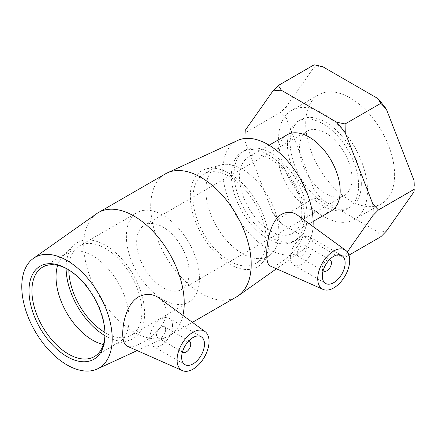 <?xml version="1.0" encoding="UTF-8"?>
<svg xmlns="http://www.w3.org/2000/svg" width="436" height="436" viewBox="0 0 436 436"><rect width="100%" height="100%" fill="white"/><g stroke="black" fill="none" stroke-linecap="round" stroke-linejoin="round"><path stroke-width="0.33" stroke-dasharray="2.18 1.64" d="M272.838 213.057L278.364 218.888L281.416 223.728A90.568 52.293 60 0 1 272.838 213.057L245.201 141.831L245.01 132.915L280.779 112.27L286.305 106.657L313.942 67.34L314.133 64.811M278.364 218.888L314.133 198.238L313.942 189.322L286.305 118.102L280.779 112.27M380.846 236.753L377.794 231.908L322.52 199.999L314.133 198.238M281.416 223.728L336.69 255.638L345.078 257.404L348.969 255.153M345.078 257.404L345.268 254.875L347.329 251.943M414.009 191.829A90.568 52.293 -120 0 0 414.2 186.216M377.794 231.908A90.568 52.293 -120 0 0 386.372 231.14M313.942 189.322A90.568 52.293 -120 0 0 322.52 199.999M286.305 106.657A90.568 52.293 -120 0 0 286.305 118.102M322.52 66.577A90.568 52.293 -120 0 0 313.942 67.34M394.629 174.918A62.898 36.313 -120 0 0 367.177 111.621A62.898 36.313 -120 0 0 318.711 94.77A62.898 36.313 -120 0 0 318.711 167.397A62.898 36.313 -120 0 0 381.604 203.71A62.898 36.313 -120 0 0 394.629 174.918M345.268 254.875A90.568 52.293 60 0 1 336.69 255.638M245.201 141.831A90.568 52.293 60 0 1 245.043 138.468M287.041 134.844A44.025 25.419 -120 0 0 287.041 185.681A44.025 25.419 -120 0 0 331.066 211.1M67.738 269.279A51.671 29.833 60 0 1 68.463 269.688A51.671 29.833 60 0 1 104.994 332.973L104.994 334.663M104.994 332.973A51.671 29.833 60 0 1 104.989 333.807M103.365 344.495A51.671 29.833 -120 0 0 114.232 344.44A51.671 29.833 -120 0 0 118.407 342.707A51.671 29.833 -120 0 0 129.111 319.048A51.671 29.833 -120 0 0 106.558 267.05A51.671 29.833 -120 0 0 66.741 253.207A51.671 29.833 -120 0 0 63.149 255.959A51.671 29.833 -120 0 0 57.666 265.339M189.17 272.511A37.136 21.44 -120 0 0 172.956 235.135A37.136 21.44 -120 0 0 144.338 225.189A37.136 21.44 -120 0 0 144.338 268.069A37.136 21.44 -120 0 0 181.474 289.515A37.136 21.44 -120 0 0 189.17 272.511M352.005 178.498A37.136 21.44 -120 0 0 335.791 141.128A37.136 21.44 -120 0 0 307.173 131.176A37.136 21.44 -120 0 0 307.173 174.057A37.136 21.44 -120 0 0 344.309 195.502A37.136 21.44 -120 0 0 352.005 178.498M361.319 183.878A50.314 29.049 -120 0 0 339.355 133.242A50.314 29.049 -120 0 0 300.584 119.764A50.314 29.049 -120 0 0 300.584 177.866A50.314 29.049 -120 0 0 350.898 206.915A50.314 29.049 -120 0 0 361.319 183.878M358.61 185.447A50.314 29.049 -120 0 0 336.647 134.811A50.314 29.049 -120 0 0 297.87 121.328A50.314 29.049 -120 0 0 297.87 179.43A50.314 29.049 -120 0 0 348.19 208.479A50.314 29.049 -120 0 0 358.61 185.447M367.504 190.581A62.898 36.313 -120 0 0 340.047 127.285A62.898 36.313 -120 0 0 291.58 110.433A62.898 36.313 -120 0 0 291.58 183.06A62.898 36.313 -120 0 0 354.479 219.373A62.898 36.313 -120 0 0 367.504 190.581M301.794 213.111A44.025 25.419 -120 0 0 282.577 168.803A44.025 25.419 -120 0 0 248.651 157.009A44.025 25.419 -120 0 0 248.651 207.847A44.025 25.419 -120 0 0 292.676 233.265A44.025 25.419 -120 0 0 301.794 213.111M307.2 216.234A51.671 29.833 -120 0 0 284.643 164.23A51.671 29.833 -120 0 0 244.825 150.387A51.671 29.833 -120 0 0 244.825 210.054A51.671 29.833 -120 0 0 296.496 239.887A51.671 29.833 -120 0 0 307.2 216.234M304.486 217.798A51.671 29.833 -120 0 0 281.934 165.8A51.671 29.833 -120 0 0 242.116 151.957A51.671 29.833 -120 0 0 242.116 211.618A51.671 29.833 -120 0 0 293.782 241.451A51.671 29.833 -120 0 0 304.486 217.798M182.45 351.912A6.458 3.728 -60 0 1 182.967 344.871A6.458 3.728 -60 0 1 188.804 340.903M165.647 329.6A6.458 3.728 -60 0 1 162.83 336.096A6.458 3.728 -60 0 1 157.848 337.829A6.458 3.728 -60 0 1 157.848 330.368A6.458 3.728 -60 0 1 164.312 326.64A6.458 3.728 -60 0 1 165.647 329.6M172.498 325.643A16.148 9.325 120 0 0 169.152 318.253A16.148 9.325 120 0 0 153.009 327.572A16.148 9.325 120 0 0 153.009 346.217A16.148 9.325 120 0 0 165.451 341.895A16.148 9.325 120 0 0 172.498 325.643M323.114 270.702A6.458 3.728 -60 0 1 322.297 268.162A6.458 3.728 -60 0 1 324.749 262.074A6.458 3.728 -60 0 1 329.474 259.687M297.178 253.659A6.458 3.728 120 0 0 298.518 256.613A6.458 3.728 120 0 0 304.977 252.885A6.458 3.728 120 0 0 304.977 245.43A6.458 3.728 120 0 0 300.001 247.158A6.458 3.728 120 0 0 297.178 253.659M290.327 257.616A16.148 9.325 -60 0 1 297.379 241.364A16.148 9.325 -60 0 1 309.822 237.037A16.148 9.325 -60 0 1 309.822 255.681A16.148 9.325 -60 0 1 293.673 265.006A16.148 9.325 -60 0 1 290.327 257.616M159.069 298.011C163.674 301.467 166.056 306.132 166.214 312.002C166.661 330.766 135.067 350.293 127.372 346.249M297.461 215.133C301.739 218.376 303.957 222.96 304.11 228.884C304.268 247.632 275.23 269.617 270.358 266.064M96.623 213.695A71.046 41.017 -120 0 0 98.46 294.562A71.046 41.017 -120 0 0 167.571 336.581A71.046 41.017 -120 0 0 169.506 335.578A71.046 41.017 -120 0 0 182.918 315.419M165.44 173.85A71.046 41.017 -120 0 0 165.44 255.888A71.046 41.017 -120 0 0 236.492 296.905M104.918 335.644A55.514 32.051 -120 0 0 128.631 340.516A55.514 32.051 -120 0 0 144.616 313.239A55.514 32.051 -120 0 0 117.606 254.58A55.514 32.051 -120 0 0 73.749 245.452A55.514 32.051 -120 0 0 66.109 268.418M104.951 332.526A51.671 29.833 -120 0 0 131.198 335.322A51.671 29.833 -120 0 0 141.896 311.669A51.671 29.833 -120 0 0 119.344 259.671A51.671 29.833 -120 0 0 79.526 245.828A51.671 29.833 -120 0 0 68.828 269.955M199.443 278.446A51.671 29.833 -120 0 0 176.891 226.448A51.671 29.833 -120 0 0 137.073 212.605A51.671 29.833 -120 0 0 137.073 272.266A51.671 29.833 -120 0 0 188.744 302.099A51.671 29.833 -120 0 0 199.443 278.446M237.718 140.43A63.945 36.918 -120 0 0 235.98 215.161A63.945 36.918 -120 0 0 301.57 251.022A63.945 36.918 -120 0 0 313.048 226.513M278.909 232.562A51.671 29.833 -120 0 0 258.859 183.338A51.671 29.833 -120 0 0 220.714 164.988A51.671 29.833 -120 0 0 216.539 166.721A51.671 29.833 -120 0 0 216.539 226.388A51.671 29.833 -120 0 0 268.211 256.221A51.671 29.833 -120 0 0 271.797 253.469A51.671 29.833 -120 0 0 278.909 232.562M268.843 241.517A55.514 32.051 -120 0 0 247.299 188.63A55.514 32.051 -120 0 0 206.315 168.912A55.514 32.051 -120 0 0 201.83 234.879A55.514 32.051 -120 0 0 261.202 263.976A55.514 32.051 -120 0 0 268.843 241.517M266.124 239.947A51.671 29.833 -120 0 0 243.566 187.949A51.671 29.833 -120 0 0 203.754 174.106A51.671 29.833 -120 0 0 203.748 233.767A51.671 29.833 -120 0 0 255.42 263.6A51.671 29.833 -120 0 0 266.124 239.947M68.463 269.688L66.997 268.849M66.741 253.207L42.624 267.132M118.407 342.707L94.296 356.626M307.173 131.176L144.338 225.189M344.309 195.502L181.474 289.515M300.584 119.764L297.87 121.328M350.898 206.915L348.19 208.479M318.711 94.77L291.58 110.433M381.604 203.71L354.479 219.373M269.121 145.188L248.651 157.009M313.146 221.444L292.676 233.265M244.825 150.387L242.116 151.957M296.496 239.887L293.782 241.451M157.848 337.829L182.422 352.016M164.312 326.64L188.881 340.827M153.009 346.217L184.978 364.676M169.152 318.253L201.121 336.706M329.545 259.616L304.977 245.43M323.087 270.8L298.518 256.613M341.791 255.496L309.822 237.037M325.643 283.465L293.673 265.006M192.418 322.351L169.506 335.578M137.171 350.588L167.571 336.581M114.232 344.44L128.631 340.516M63.149 255.959L73.749 245.452M137.073 212.605L79.526 245.828M188.744 302.099L131.198 335.322M301.57 251.022L276.468 268.772M220.714 164.988L206.315 168.912M271.797 253.469L261.202 263.976M216.539 166.721L203.754 174.106M268.211 256.221L255.42 263.6"/><path stroke-width="0.65" d="M278.364 85.461L314.133 64.811L322.52 66.577L377.794 98.487L380.846 103.327L345.078 123.977L336.69 122.216L281.416 90.306L278.364 85.461L272.838 91.075L245.201 130.386L245.01 135.999A90.568 52.293 60 0 1 245.201 130.386M348.969 255.153L380.846 236.753L386.372 231.14L414.009 191.829L414.2 189.3L378.432 209.95L372.905 204.119L345.268 132.893L345.078 123.977M347.329 251.943L372.905 215.558L378.432 209.95M380.846 103.327L386.372 109.158L414.009 180.384L414.2 186.216A90.568 52.293 -120 0 0 414.009 180.384M386.372 109.158A90.568 52.293 -120 0 0 377.794 98.487M245.043 138.468A90.568 52.293 60 0 1 245.01 135.999M272.838 91.075A90.568 52.293 60 0 1 281.416 90.306M372.905 204.119A90.568 52.293 60 0 1 372.905 215.558M336.69 122.216A90.568 52.293 60 0 1 345.268 132.893M313.146 221.444L331.066 211.1A44.025 25.419 -120 0 0 340.184 190.946A44.025 25.419 -120 0 0 320.967 146.638A44.025 25.419 -120 0 0 287.041 134.844L269.121 145.188M104.994 334.663A53.737 31.027 -120 0 0 66.997 268.849A53.737 31.027 -120 0 0 28.999 290.785A53.737 31.027 -120 0 0 66.997 356.599A53.737 31.027 -120 0 0 104.994 334.663M104.989 333.807A51.671 29.833 60 0 1 94.296 356.626A51.671 29.833 60 0 1 42.624 326.793A51.671 29.833 60 0 1 42.624 267.132A51.671 29.833 60 0 1 67.738 269.279M112.21 338.827A63.945 36.918 -120 0 0 83.189 273.323A63.945 36.918 -120 0 0 33.376 258.401A63.945 36.918 -120 0 0 35.027 331.18A63.945 36.918 -120 0 0 97.228 368.998A63.945 36.918 -120 0 0 112.21 338.827M57.666 265.339A51.671 29.833 -120 0 0 66.741 312.874A51.671 29.833 -120 0 0 103.365 344.495M188.804 340.903A6.458 3.728 -60 0 1 189.426 341.143A6.458 3.728 -60 0 1 190.766 344.102A6.458 3.728 -60 0 1 187.949 350.599A6.458 3.728 -60 0 1 182.967 352.332A6.458 3.728 -60 0 1 182.45 351.912M204.468 344.102A16.148 9.325 -60 0 1 197.421 360.349A16.148 9.325 -60 0 1 184.978 364.676A16.148 9.325 -60 0 1 184.978 346.031A16.148 9.325 -60 0 1 201.121 336.706A16.148 9.325 -60 0 1 204.468 344.102M329.474 259.687A6.458 3.728 -60 0 1 330.096 259.932A6.458 3.728 -60 0 1 330.096 267.388A6.458 3.728 -60 0 1 323.637 271.116A6.458 3.728 -60 0 1 323.114 270.702M322.297 276.07A16.148 9.325 -60 0 1 329.349 259.823A16.148 9.325 -60 0 1 341.791 255.496A16.148 9.325 -60 0 1 341.791 274.14A16.148 9.325 -60 0 1 325.643 283.465A16.148 9.325 -60 0 1 322.297 276.07M349.699 260.248A22.607 13.053 -60 0 1 340.287 282.512A22.607 13.053 -60 0 1 323.136 289.422A22.607 13.053 -60 0 1 318.88 271.181A22.607 13.053 -60 0 1 334.33 250.678A22.607 13.053 -60 0 1 345.694 250.346A22.607 13.053 -60 0 1 349.699 260.248M192.434 332.603A22.607 13.053 120 0 0 177.065 359.923A22.607 13.053 120 0 0 182.466 370.638A22.607 13.053 120 0 0 204.353 357.22A22.607 13.053 120 0 0 205.029 331.556A22.607 13.053 120 0 0 192.434 332.603M127.372 346.249C124.255 344.745 122.707 340.527 122.734 333.6C122.696 321.452 127.519 302.589 139.04 296.611C146.327 293.275 153.003 293.744 159.069 298.011L205.029 331.556M323.136 289.422L270.358 266.069C267.906 264.886 266.69 260.859 266.696 253.986C266.745 241.037 270.789 220.839 281.296 214.479C287.019 211.378 292.403 211.596 297.461 215.133L345.694 250.346M182.918 315.419A71.046 41.017 -120 0 0 184.221 303.053A71.046 41.017 -120 0 0 153.205 231.554A71.046 41.017 -120 0 0 98.46 212.523A71.046 41.017 -120 0 0 96.623 213.695L33.376 258.401M192.418 322.351L236.492 296.905A71.046 41.017 -120 0 0 238.323 295.733A71.046 41.017 -120 0 0 251.201 264.38A71.046 41.017 -120 0 0 221.417 194.2A71.046 41.017 -120 0 0 167.375 172.847A71.046 41.017 -120 0 0 165.44 173.85L98.46 212.523M66.109 268.418A55.514 32.051 -120 0 0 104.918 335.644M68.828 269.955A51.671 29.833 -120 0 0 104.951 332.526M313.048 226.513A63.945 36.918 -120 0 0 313.162 222.807A63.945 36.918 -120 0 0 286.354 159.641A63.945 36.918 -120 0 0 237.718 140.43L167.375 172.847M182.422 352.016L182.967 352.332M188.881 340.827L189.426 341.143M330.096 259.932L329.545 259.616M323.637 271.116L323.087 270.8M182.466 370.638L127.372 346.255M97.228 368.998L137.171 350.588M276.468 268.772L238.323 295.733"/></g></svg>
